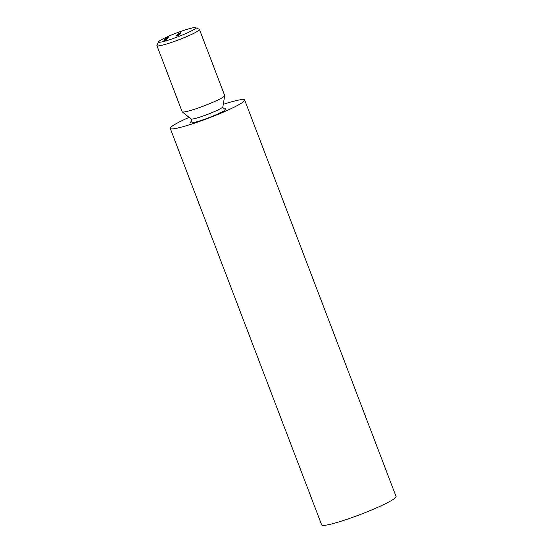 <?xml version="1.0" encoding="UTF-8"?>
<svg xmlns="http://www.w3.org/2000/svg" width="553" height="553" viewBox="0 0 553 553"><rect width="100%" height="100%" fill="white"/><g stroke="black" fill="none" stroke-linecap="round" stroke-linejoin="round"><path stroke-width="0.83" d="M165.741 39.934L163.418 41.088L165.755 39.961M164.732 40.231L165.147 39.954L164.732 40.231M164.241 39.968L166.882 39.166L164.255 40.003M164.607 39.463L167.269 38.641L164.614 39.457M165.686 38.924L166.1 38.648L165.686 38.924M165.872 38.523L167.822 37.95L165.872 38.523M167.372 37.099L165.838 37.722L167.462 37.21M166.315 38.171L166.114 37.639L166.757 37.507M176.379 35.993L178.453 35.212L176.379 35.993M178.142 35.503L177.665 35.53M176.635 35.648L178.702 34.867L176.635 35.648M178.391 35.157L177.914 35.192M178.398 34.908L176.704 35.558L178.405 34.936M177.672 34.238L180.568 33.152L177.672 34.238M178.909 33.512L177.817 34.003L178.978 33.698M178.066 33.906L178.412 33.871M178.266 33.947L177.831 34.044M174.997 37.88A19.908 2.025 -20.9 0 0 195.603 27.65A19.908 2.025 -20.9 0 0 176.455 33.021A19.908 2.025 -20.9 0 0 158.6 41.779A19.908 2.025 -20.9 0 0 174.997 37.88M178.114 33.629L180.942 32.572L178.114 33.629M179.061 33.989L177.389 34.625L179.075 34.01M177.313 34.721L179.386 33.933L177.313 34.721M178.75 34.383L179.144 34.3M166.958 37.659L168.541 36.968L166.958 37.659M167.386 37.701L165.333 38.475L167.386 37.701M168.043 37.452L167.455 37.528M167.31 37.97L165.153 38.655L166.923 37.991M167.822 37.749L167.441 37.756M167.483 37.742L168.091 37.59M165.437 38.551L165.955 38.475M164.96 39.636L167.158 38.862L164.981 39.692M164.172 40.839L166.128 40.265L164.172 40.839M195.603 27.65L199.246 29.254A22.756 2.309 159.1 0 1 199.446 29.433A22.756 2.309 159.1 0 1 175.695 40.95A22.756 2.309 159.1 0 1 156.928 45.671A22.756 2.309 159.1 0 1 156.955 45.408L158.6 41.779M156.928 45.671L182.165 111.754A22.756 2.309 -20.9 0 0 182.248 111.865A22.756 2.309 -20.9 0 0 200.933 107.033A22.756 2.309 -20.9 0 0 224.691 95.662A22.756 2.309 -20.9 0 0 224.677 95.517L199.446 29.433M189.078 117.381A39.823 4.044 -20.9 0 0 170.262 128.414A39.823 4.044 -20.9 0 0 203.096 120.153A39.823 4.044 -20.9 0 0 244.661 100.003A39.823 4.044 -20.9 0 0 223.274 104.323M170.262 128.414L321.673 524.921A39.823 4.044 -20.9 0 0 354.508 516.654A39.823 4.044 -20.9 0 0 396.072 496.511L244.661 100.003M178.101 33.996L178.266 34.452M179.158 33.429L179.677 33.332L179.158 33.429M178.439 34.238L179.345 33.768L179.545 34.3M179.359 33.844L178.432 34.217M178.923 34.438L179.11 34.901M179.082 34.21L179.269 34.68M177.755 35.171L178.66 34.701L178.861 35.226M178.681 34.777L177.043 35.302L177.236 35.855M177.043 35.302L177.748 35.143M168.278 37.134L168.458 37.59M168.257 37.079L165.886 37.936L168.257 37.079M166.308 37.887L165.886 37.936L166.087 38.475M165.686 38.765L166.322 38.461L165.202 38.869L165.686 38.765L165.202 38.869L165.402 39.415M166.342 38.523L165.831 38.572M165.34 39.394L166.46 39.09L165.34 39.394M165.209 39.837L166.329 39.367L165.209 39.837M163.992 41.081L164.621 40.777L163.508 41.185L163.992 41.081L163.508 41.185L163.702 41.724M164.642 40.839L164.13 40.881M191.428 121.612C191.946 121.045 191.815 120.16 191.041 118.964A17.067 1.735 -20.9 0 0 205.052 115.342A17.067 1.735 -20.9 0 0 222.873 106.812L224.691 95.662M191.628 121.273A19.189 1.949 -20.9 0 0 205.999 118.75A19.189 1.949 -20.9 0 0 222.887 111.485A19.189 1.949 -20.9 0 0 223.972 108.927M191.041 118.964L182.248 111.865M222.873 106.812C223.094 108.229 223.585 108.969 224.345 109.045M179.684 33.311L179.884 33.837M177.72 34.39L177.921 34.922M178.377 35.088L178.578 35.62M178.128 35.433L178.329 35.959M167.448 37.127L167.649 37.652M168.029 37.376L168.23 37.908M167.808 37.68L168.008 38.205M165.43 38.572L165.637 39.104M166.916 38.019L167.117 38.544M166.322 38.447L166.522 38.973M164.628 40.763L164.829 41.288"/></g></svg>
